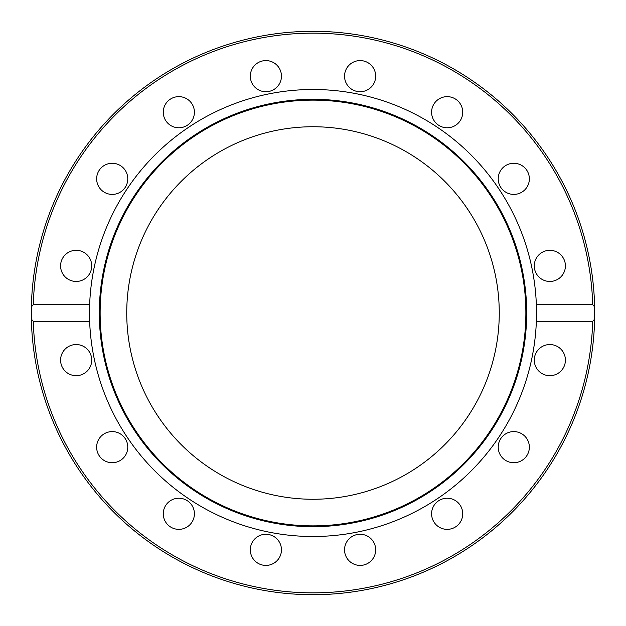 <?xml version="1.0" encoding="UTF-8"?>
<svg xmlns="http://www.w3.org/2000/svg" width="626" height="626" viewBox="0 0 626 626"><rect width="100%" height="100%" fill="white"/><g stroke="black" fill="none" stroke-linecap="round" stroke-linejoin="round"><path stroke-width="0.94" d="M31.3 313L31.37 306.85L33.28 304.713L89.643 304.713A223.505 223.505 0 0 1 313 89.495A223.505 223.505 0 0 1 536.357 321.287A223.505 223.505 0 0 1 313 536.505A223.505 223.505 0 0 1 89.643 304.713L89.643 321.287L33.28 321.287L31.37 319.15A281.7 281.7 0 0 1 313 31.3A281.7 281.7 0 0 1 594.63 306.85L594.7 313A281.7 281.7 0 0 1 594.63 319.15L592.72 321.287L536.357 321.287L536.357 304.713L592.72 304.713L594.63 306.85A281.7 281.7 0 0 1 594.7 313L594.63 319.15A281.7 281.7 0 0 1 313 594.7A281.7 281.7 0 0 1 31.37 319.15L31.3 313A281.7 281.7 0 0 1 313 31.3A281.7 281.7 0 0 1 594.7 313M313 99.315A213.685 213.685 0 0 1 526.685 313A213.685 213.685 0 0 1 313 526.685A213.685 213.685 0 0 1 99.315 313A213.685 213.685 0 0 1 313 99.315M313 100.129A212.871 212.871 0 0 1 525.871 313A212.871 212.871 0 0 1 313 525.871A212.871 212.871 0 0 1 100.129 313A212.871 212.871 0 0 1 313 100.129M250.322 76.153A15.564 15.564 0 0 1 265.886 60.589A15.564 15.564 0 0 1 281.457 76.153A15.564 15.564 0 0 1 265.886 91.725A15.564 15.564 0 0 1 250.322 76.153M345.732 70.198A15.564 15.564 0 0 1 366.069 61.771A15.564 15.564 0 0 1 374.497 82.116A15.564 15.564 0 0 1 354.152 90.535A15.564 15.564 0 0 1 345.732 70.198M164.458 118.173A15.564 15.564 0 0 1 172.878 97.828A15.564 15.564 0 0 1 193.223 106.256A15.564 15.564 0 0 1 184.795 126.593A15.564 15.564 0 0 1 164.458 118.173M101.209 189.85A15.564 15.564 0 0 1 101.209 167.831A15.564 15.564 0 0 1 123.22 167.831A15.564 15.564 0 0 1 123.22 189.85A15.564 15.564 0 0 1 101.209 189.85M70.198 280.268A15.564 15.564 0 0 1 61.771 259.931A15.564 15.564 0 0 1 82.116 251.503A15.564 15.564 0 0 1 90.535 271.848A15.564 15.564 0 0 1 70.198 280.268M76.153 375.678A15.564 15.564 0 0 1 60.589 360.114A15.564 15.564 0 0 1 76.153 344.543A15.564 15.564 0 0 1 91.725 360.114A15.564 15.564 0 0 1 76.153 375.678M118.173 461.542A15.564 15.564 0 0 1 97.828 453.122A15.564 15.564 0 0 1 106.256 432.777A15.564 15.564 0 0 1 126.593 441.205A15.564 15.564 0 0 1 118.173 461.542M189.85 524.791A15.564 15.564 0 0 1 167.831 524.791A15.564 15.564 0 0 1 167.831 502.78A15.564 15.564 0 0 1 189.85 502.78A15.564 15.564 0 0 1 189.85 524.791M280.268 555.802A15.564 15.564 0 0 1 259.931 564.229A15.564 15.564 0 0 1 251.503 543.884A15.564 15.564 0 0 1 271.848 535.465A15.564 15.564 0 0 1 280.268 555.802M375.678 549.847A15.564 15.564 0 0 1 360.114 565.411A15.564 15.564 0 0 1 344.543 549.847A15.564 15.564 0 0 1 360.114 534.275A15.564 15.564 0 0 1 375.678 549.847M461.542 507.827A15.564 15.564 0 0 1 453.122 528.172A15.564 15.564 0 0 1 432.777 519.744A15.564 15.564 0 0 1 441.205 499.407A15.564 15.564 0 0 1 461.542 507.827M524.791 436.15A15.564 15.564 0 0 1 524.791 458.169A15.564 15.564 0 0 1 502.78 458.169A15.564 15.564 0 0 1 502.78 436.15A15.564 15.564 0 0 1 524.791 436.15M555.802 345.732A15.564 15.564 0 0 1 564.229 366.069A15.564 15.564 0 0 1 543.884 374.497A15.564 15.564 0 0 1 535.465 354.152A15.564 15.564 0 0 1 555.802 345.732M549.847 250.322A15.564 15.564 0 0 1 565.411 265.886A15.564 15.564 0 0 1 549.847 281.457A15.564 15.564 0 0 1 534.275 265.886A15.564 15.564 0 0 1 549.847 250.322M507.827 164.458A15.564 15.564 0 0 1 528.172 172.878A15.564 15.564 0 0 1 519.744 193.223A15.564 15.564 0 0 1 499.407 184.795A15.564 15.564 0 0 1 507.827 164.458M436.15 101.209A15.564 15.564 0 0 1 458.169 101.209A15.564 15.564 0 0 1 458.169 123.22A15.564 15.564 0 0 1 436.15 123.22A15.564 15.564 0 0 1 436.15 101.209M499.258 313A186.258 186.258 0 0 1 313 499.258A186.258 186.258 0 0 1 126.742 313A186.258 186.258 0 0 1 313 126.742A186.258 186.258 0 0 1 499.258 313M33.28 304.713A279.845 279.845 0 0 1 313 33.155A279.845 279.845 0 0 1 592.72 304.713M31.37 319.15A281.7 281.7 0 0 0 313 594.7A281.7 281.7 0 0 0 594.63 319.15M592.72 321.287A279.845 279.845 0 0 1 313 592.845A279.845 279.845 0 0 1 33.28 321.287"/></g></svg>
